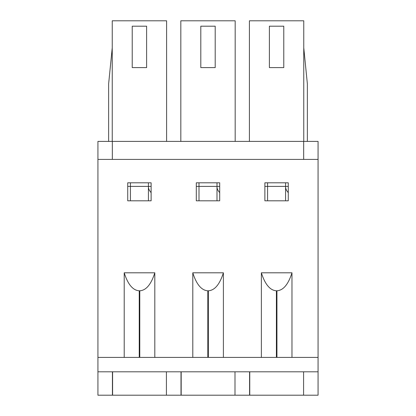 <?xml version="1.0" encoding="UTF-8"?>
<svg xmlns="http://www.w3.org/2000/svg" width="416" height="416" viewBox="0 0 416 416"><rect width="100%" height="100%" fill="white"/><g stroke="black" fill="none" stroke-linecap="round" stroke-linejoin="round"><path stroke-width="0.62" d="M181.002 371.8L181.002 395.2L112.601 395.2L112.601 371.8M166.421 395.2L166.421 371.8L166.421 395.2M249.579 371.8L249.579 395.2L181.178 395.2L181.178 371.8M234.998 395.2L234.998 371.8L234.998 395.2M112.419 371.8L112.419 395.2L97.932 395.2L97.932 371.8L318.068 371.8L318.068 395.2L249.761 395.2L249.761 371.8M303.581 395.2L303.581 371.8L303.581 395.2M148.418 186.638A7.379 7.379 0 0 0 149.895 191.069L151.122 192.702M217.001 186.638A7.379 7.379 0 0 0 218.478 191.069L219.7 192.702M285.579 186.638A7.379 7.379 0 0 0 287.056 191.069L288.278 192.702M264.878 182.801L264.878 200.798L288.278 200.798L288.278 182.801L264.878 182.801M223.392 357.401L223.392 272.802L192.79 272.802L192.79 357.401M291.97 357.401L291.97 272.802L261.368 272.802L261.368 357.401M112.33 159.401L112.33 141.398L318.068 141.398L318.068 357.401L276.936 357.401L276.936 290.8L276.401 290.8C270.041 290.378 265.028 284.378 261.368 272.802M318.068 159.401L97.932 159.401L97.932 357.401L139.24 357.401L139.24 290.8C132.881 290.378 127.868 284.378 124.212 272.802L124.212 357.401M154.809 357.401L154.809 272.802L124.212 272.802M196.3 182.801L196.3 200.798L219.7 200.798L219.7 182.801L196.3 182.801M127.722 182.801L127.722 200.798L151.122 200.798L151.122 182.801L127.722 182.801M139.24 290.8L139.776 290.8C146.141 290.378 151.154 284.378 154.809 272.802M223.392 272.802C219.731 284.378 214.718 290.378 208.359 290.8L207.823 290.8L207.823 357.401L139.776 357.401L139.776 290.8M276.401 290.8L276.401 357.401L208.359 357.401L208.359 290.8M276.936 290.8C283.301 290.378 288.309 284.378 291.97 272.802M97.932 371.8L97.932 357.401M318.068 371.8L318.068 357.401M192.79 272.802C196.451 284.378 201.458 290.378 207.823 290.8M267.582 182.801L267.582 200.798L264.878 200.798M285.579 182.801L285.579 200.798L288.278 200.798M264.878 186.399L288.278 186.399M269.381 67.6L269.381 26.198L283.78 26.198L283.78 67.6L269.381 67.6M249.402 141.398L249.402 20.8L303.758 20.8L303.758 141.398M196.3 200.798L198.999 200.798L198.999 186.399L217.001 186.399L217.001 200.798L219.7 200.798M198.999 182.801L198.999 186.399L196.3 186.399M217.001 182.801L217.001 186.399L219.7 186.399M200.798 67.6L200.798 26.198L215.202 26.198L215.202 67.6L200.798 67.6M180.82 141.398L180.82 20.8L235.18 20.8L235.18 141.398M303.758 47.798L307.362 83.798L307.362 141.398M108.638 141.398L108.638 83.798L112.242 47.798M127.722 200.798L130.421 200.798L130.421 186.399L148.418 186.399L148.418 200.798L151.122 200.798M130.421 182.801L130.421 186.399L127.722 186.399M148.418 182.801L148.418 186.399L151.122 186.399M132.22 67.6L132.22 26.198L146.619 26.198L146.619 67.6L132.22 67.6M112.242 141.398L112.242 20.8L166.598 20.8L166.598 141.398M303.67 141.398L303.67 159.401M112.33 141.398L97.932 141.398L97.932 159.401"/></g></svg>
